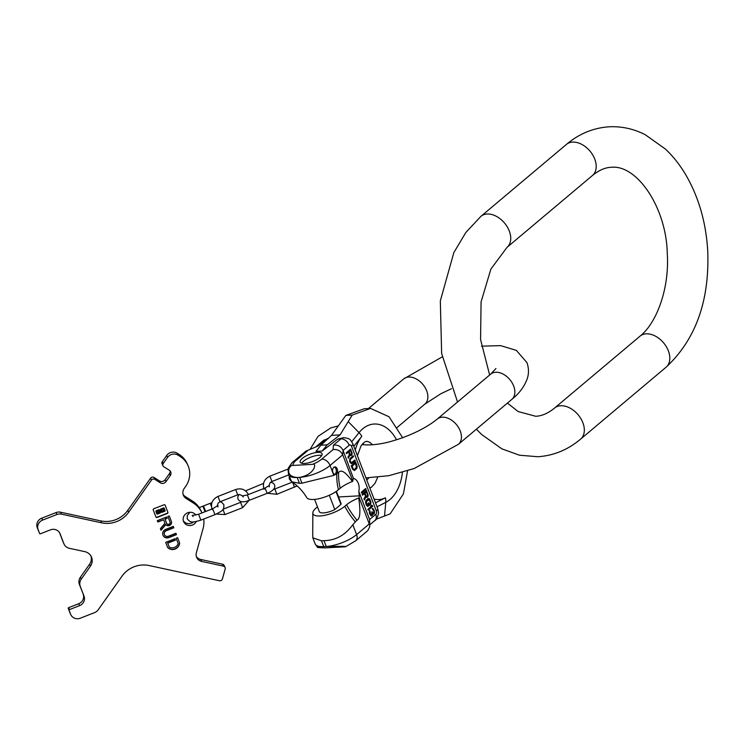 <?xml version="1.0" encoding="UTF-8"?>
<svg xmlns="http://www.w3.org/2000/svg" width="745" height="745" viewBox="0 0 745 745"><rect width="100%" height="100%" fill="white"/><g stroke="black" fill="none" stroke-linecap="round" stroke-linejoin="round"><path stroke-width="1.12" d="M407.571 470.784L403.38 493.972L390.138 513.864L376.132 519.246M402.747 437.911L389.039 416.772L370.544 408.409L352.217 415.067L340.074 434.903L331.506 435.378L345.848 415.421L352.217 415.067M370.544 408.409L364.175 408.763L345.848 415.421M340.074 434.903L327.157 444.849L322.194 451.042L337.811 439.029L343.799 437.65A10.132 6.631 86.9 0 0 340.931 438.852L333.425 445.165C337.764 444.625 340.987 446.367 343.072 450.408L353.409 478.346M327.157 444.849L320.937 445.184L331.506 435.378M320.937 445.184L315.982 451.386L322.194 451.042M299.443 483.309L301.93 483.179L299.695 477.349L297.208 477.489A23.058 7.692 159 0 1 288.65 474.844L291.733 481.782L299.443 483.309L297.208 477.489C283.24 476.4 289.749 463.912 293.176 465.42L312.481 464.358A15.459 5.159 -21 0 0 321.756 459.116L333.089 449.589L333.425 445.165M319.968 457.421A11.715 3.911 -21 0 0 322.063 453.714A11.715 3.911 -21 0 0 313.924 452.951A11.715 3.911 -21 0 0 302.284 458.399A11.715 3.911 -21 0 0 300.188 462.105A11.715 3.911 -21 0 0 308.328 462.869A11.715 3.911 -21 0 0 319.968 457.421M301.93 483.179L333.853 475.375L330.054 465.495A23.058 7.692 -21 0 1 299.695 477.349C314.986 474.658 317.119 462.412 312.481 464.358M317.594 547.51L323.74 546.607A23.058 7.692 159 0 1 315.182 543.962L317.594 547.51L324.839 547.92L344.153 546.858C348.762 546.336 342.784 546.206 326.226 546.467L323.74 546.607L321.505 540.786L312.826 537.825L312.732 533.42M338.575 496.971L359.304 495.835L359.174 497.632L369.269 523.94L356.594 534.612A23.058 7.692 -21 0 1 326.226 546.467L323.991 540.646L321.505 540.786M317.472 506.861L316.318 507.829A18.858 6.295 -21 0 0 312.844 513.463A18.858 6.295 -21 0 0 325.565 515.14A18.858 6.295 -21 0 0 344.786 506.265L346.574 504.765A19.146 6.388 159 0 1 358.717 498.014C360.701 511.517 360.124 518.902 356.985 520.178A59.283 40.202 49.9 0 1 346.574 504.765M356.985 520.178L352.795 524.731C345.27 535.134 335.66 540.442 323.991 540.646M321.756 459.116A7.599 5.159 49.9 0 1 330.054 465.495L342.737 454.822L352.841 481.13L352.385 481.512A19.146 6.388 159 0 0 340.232 488.264L338.454 489.763A18.858 6.295 159 0 1 320.21 498.405A18.858 6.295 159 0 1 306.772 497.632C302.675 490.899 297.665 485.619 291.733 481.782M333.853 475.375L338.64 472.377C341.247 469.201 345.829 472.246 352.385 481.512M344.153 546.858L345.689 546.69L355.747 540.74L367.695 530.691L369.706 526.771L369.604 519.526L358.801 491.383A9.378 6.137 86.9 0 0 353.884 478.551L352.972 479.333L352.841 481.13M318.124 446.004L305.934 451.125L318.124 446.004L325.63 439.69L326.934 439.625M293.176 465.42A15.459 5.159 159 0 1 295.942 460.531A7.599 5.159 -130.1 0 0 293.614 461.406L305.934 451.125M359.304 495.835L358.801 491.383M336.405 491.328L340.977 503.238A11.622 3.874 159 0 1 340.94 504.402L334.803 509.561A11.622 3.874 159 0 1 319.279 511.573L314.604 499.392M336.358 474.053A3.8 2.486 86.9 0 0 337.448 469.713A3.8 2.486 86.9 0 0 334.868 466.91A3.8 2.486 86.9 0 0 333.788 467.366A3.8 2.486 86.9 0 0 332.708 471.706A3.8 2.486 86.9 0 0 335.287 474.5A3.8 2.486 86.9 0 0 336.358 474.053M351.519 446.255L376.337 510.921A7.599 2.533 -21 0 0 377.696 508.509L352.879 443.852A7.599 2.533 159 0 1 351.519 446.255A2.533 1.658 86.9 0 0 349.237 445.231L343.072 450.408L342.737 454.822C340.642 450.79 337.429 449.039 333.089 449.589M348.539 452.001L349.479 454.45L347.952 457.262L348.334 458.268L350.001 455.158L351.286 455.595L352.096 454.152L350.653 449.086L346.239 452.802L346.565 453.658L348.539 452.001L346.462 453.379M352.273 463.343L355.188 460.894L354.853 460.028L351.51 462.654L350.224 461.248L350.29 459.479L353.53 456.573L353.195 455.707L349.871 458.697L349.666 461.723L351.258 463.623L354.704 460.922L354.48 460.336M356.957 465.495L355.626 462.04L351.212 465.755L352.534 469.21L354.397 470.505L357.013 467.925L356.957 465.495L355.253 462.356M361.707 493.097L366.121 489.381L365.776 488.478L361.353 492.194L361.707 493.097M364.491 493.544L365.469 496.114L363.96 498.973L364.37 500.035L366.009 496.859L367.313 497.353L368.114 495.881L366.587 490.592L362.163 494.307L362.517 495.211L364.491 493.544L362.405 494.922M368.123 506.246L369.529 505.063L368.663 502.8L368.095 503.275L368.617 504.635L367.527 505.352L366.195 501.888L368.924 499.588L370.125 501.767L370.377 504.356L370.889 502.13L369.79 499.262L368.766 498.526L367.741 498.787L365.925 500.519L365.516 502.055L366.279 505.008L367.685 506.414L369.054 505.091L368.291 503.117M369.352 511.396L369.52 513.454L371.085 515.922L372.519 515.121L372.584 513.668L373.496 514.097L374.437 513.305L374.111 510.185L372.584 508.481L372.146 508.649L373.58 510.437L373.99 512.476L373.152 513.193L372.081 511.694L371.699 512.011L371.913 514.832L370.777 514.786L369.744 510.474L369.352 511.396M368.244 510.139L372.658 506.423L372.314 505.52L371.308 505.166L370.554 505.799L371.559 506.144L367.9 509.226L368.244 510.139M350.15 454.264L349.107 451.526L350.513 450.343L351.64 453.593L351.053 454.655L349.675 454.292L348.623 451.554L350.513 450.343M355.393 463.381L356.492 467.217L354.592 469.387L353.419 469.238L352.106 466.147L355.393 463.381L351.631 466.174L352.934 469.266L354.164 469.564M366.149 495.937L365.05 493.069L366.466 491.886L367.639 495.285L367.062 496.366L365.674 495.965L364.575 493.097L366.466 491.886M369.706 526.771L369.604 519.526L375.769 514.348A2.533 1.658 86.9 0 0 376.337 510.921M351.975 452.541L350.28 449.393M352.162 453.342L351.5 452.569M352.096 454.152L351.687 453.36M351.891 454.897L351.621 454.18M350.001 455.158L348.138 457.765M350.709 454.748L349.675 454.292M351.51 462.654L350.28 462.347L349.647 460.038L353.046 456.601L352.823 456.014M354.397 470.505L356.538 467.953L356.473 465.523M361.595 492.808L365.646 489.409L365.404 488.785M366.782 497.39L367.695 495.062L366.214 490.899M364.165 499.513L366.009 496.859M366.726 496.459L365.674 495.965M368.766 498.526L368.244 498.554L370.218 501.32L370.218 503.946M367.527 505.352L366.363 504.561L365.721 501.907L368.524 499.532M368.132 509.85L372.183 506.442L371.15 505.296M371.531 515.149L369.911 514.143L369.464 511.023M373.636 513.175L372.37 513.072L371.708 512.011M373.208 514.05L374.055 511.647L372.286 508.593M371.252 515.95L372.165 514.227M349.107 451.526L348.623 451.554M350.411 454.618L349.936 454.646M355.188 460.894L354.704 460.922M353.53 456.573L353.046 456.601M350.616 459.022L350.131 459.05M350.29 459.479L349.815 459.507M350.122 460.01L349.647 460.038M350.103 460.596L349.619 460.624M350.224 461.248L349.75 461.276M350.448 461.826L349.973 461.853M350.765 462.328L350.28 462.347M351.119 462.598L350.634 462.626M357.134 466.296L356.659 466.323M357.172 467.031L356.687 467.059M357.013 467.925L356.538 467.953M356.753 468.531L356.268 468.558M356.334 469.071L355.859 469.099M354.927 470.253L354.443 470.281M352.106 466.147L351.631 466.174M353.102 468.745L352.618 468.763M353.419 469.238L352.934 469.266M353.773 469.508L353.288 469.536M366.121 489.381L365.646 489.409M367.974 494.205L367.499 494.233M368.17 495.043L367.695 495.062M368.114 495.881L367.639 495.909M367.918 496.645L367.434 496.673M367.695 497.036L367.211 497.064M367.313 497.353L366.838 497.381M365.05 493.069L364.575 493.097M366.419 496.31L365.944 496.338M369.529 505.063L369.054 505.091M369.371 498.815L368.896 498.843M369.79 499.262L369.315 499.29M370.172 499.932L369.697 499.96M370.693 501.292L370.218 501.32M370.889 502.13L370.414 502.149M370.935 502.884L370.451 502.912M370.787 503.806L370.312 503.834M368.086 499.69L367.611 499.718M366.68 500.882L366.205 500.901M366.363 501.348L365.888 501.376M366.195 501.888L365.721 501.907M366.186 502.493L365.702 502.521M366.317 503.173L365.842 503.201M366.838 504.533L366.363 504.561M367.164 505.054L366.689 505.082M372.658 506.423L372.183 506.442M372.314 505.52L371.839 505.538M370.032 511.228L369.557 511.256M369.902 511.536L369.427 511.564M369.827 511.992L369.352 512.02M369.846 512.374L369.371 512.402M370.042 513.212L369.567 513.231M370.395 514.115L369.911 514.143M370.777 514.786L370.302 514.814M370.982 515.009L370.507 515.037M371.289 515.149L370.814 515.177M372.304 512.299L371.829 512.327M372.845 513.044L372.37 513.072M373.152 513.193L372.668 513.221M373.189 508.77L372.714 508.798M373.608 509.217L373.133 509.235M374.111 510.185L373.627 510.213M374.223 510.493L373.748 510.521M374.539 511.629L374.055 511.647M374.577 512.383L374.102 512.411M374.437 513.305L373.953 513.333M374.12 513.771L373.636 513.799M373.925 513.929L373.45 513.957M372.686 514.581L372.211 514.609M372.519 515.121L372.044 515.14M372.202 515.587L371.727 515.615M371.829 515.903L371.345 515.922M334.654 474.416A3.8 2.486 86.9 0 0 335.12 474.118A3.8 2.486 86.9 0 0 336.284 470.253A3.8 2.486 86.9 0 0 334.254 467.068M336.023 491.579L340.94 504.402M329.309 495.248L334.803 509.561M321.728 455.502A11.715 3.911 -21 0 0 303.401 461.295A11.715 3.911 -21 0 0 301.641 463.213M205.071 511.713L202.882 506.172L199.204 507.606M205.657 511.48L203.469 505.939L205.611 511.498M38.768 531.576A0.633 0.596 -24 0 1 38.749 531.52L37.25 527.618A7.599 7.161 -24 0 1 41.757 518.166L56.043 512.588A7.599 7.161 -24 0 1 60.569 512.206L100.743 520.895A25.33 23.877 156 0 0 127.805 510.316L128.671 512.253A25.33 23.877 -24 0 1 101.599 522.822L61.435 514.143A7.599 7.161 156 0 0 56.909 514.516L42.623 520.094A7.599 7.161 156 0 0 38.107 529.555L39.606 533.457A0.633 0.596 156 0 0 40.416 533.783L50.436 529.863A7.599 7.161 -24 0 1 60.084 533.783L63.874 543.654A8.232 7.757 156 0 0 64.023 544.018A8.232 7.757 156 0 0 69.425 548.32L84.781 551.635A10.132 9.555 -24 0 1 91.43 556.934A10.132 9.555 -24 0 1 90.387 566.247L81.252 579.135A8.232 7.757 156 0 0 80.264 586.343L84.055 596.214A7.599 7.161 -24 0 1 79.538 605.666L69.508 609.587A0.633 0.596 156 0 0 69.136 610.379L70.635 614.28A7.599 7.161 156 0 0 80.283 618.201L94.568 612.623A7.599 7.161 156 0 0 98.163 609.829L122.059 576.118A25.33 23.877 -24 0 1 149.121 565.548L219.375 580.728A2.533 2.384 156 0 0 222.448 578.893L225.186 569.003A2.533 2.384 156 0 0 223.416 566.125L201.672 561.423A7.599 7.161 -24 0 1 196.354 552.79L203.078 528.531A25.33 23.877 156 0 0 203.72 519.042M59.544 532.684L63.018 541.727A8.232 7.757 -24 0 0 63.167 542.081L64.023 544.018M80.264 586.343L79.398 584.406A8.232 7.757 -24 0 1 80.395 577.198L89.521 564.31A10.132 9.555 156 0 0 90.937 555.993M79.398 584.406L84.055 596.214M69.136 610.379L68.279 608.442A0.633 0.596 -24 0 1 68.652 607.65L78.681 603.739A7.599 7.161 156 0 0 83.189 594.286M68.279 608.442L69.769 612.343A7.599 7.161 -24 0 0 69.909 612.669L70.775 614.606M196.335 556.459A7.599 7.161 156 0 0 200.815 559.495L222.55 564.198A2.533 2.384 -24 0 1 224.217 565.52L225.074 567.448M192.396 501.022L193.262 502.959A25.33 23.877 156 0 1 201.96 512.933L201.122 511.051A25.33 23.877 156 0 0 192.396 501.022L185.207 496.477L186.064 498.414A7.599 7.161 -24 0 1 184.229 488.422L185.626 486.448A22.797 21.493 156 0 0 187.964 465.485A22.797 21.493 156 0 0 180.113 456.462L178.064 455.167A7.599 7.161 156 0 0 167.578 457.374L163.211 463.52A2.468 2.328 156 0 0 163.807 466.77L169.255 470.207A4.116 3.883 -24 0 1 170.251 475.627L169.385 473.69A4.116 3.883 156 0 0 170.102 470.933M183.093 494.41A7.599 7.161 156 0 0 185.207 496.477M180.113 456.462L179.256 454.524A22.797 21.493 -24 0 1 187.107 463.548L187.964 465.485M179.256 454.524L177.198 453.23A7.599 7.161 -24 0 0 166.712 455.437L162.354 461.593L163.211 463.52M162.959 465.793L162.093 463.865A2.468 2.328 -24 0 1 162.354 461.593M170.251 475.627L165.995 481.624A4.116 3.883 -24 0 1 160.315 482.825L154.867 479.38A2.468 2.328 156 0 0 151.458 480.097L150.602 478.169A2.468 2.328 -24 0 1 154.01 477.452L159.449 480.888A4.116 3.883 156 0 0 165.139 479.696L169.385 473.69M150.602 478.169L127.805 510.316M183.335 520.746A6.966 6.565 156 0 0 193.635 521.863M195.87 515.121A6.966 6.565 156 0 0 183.68 521.751A6.966 6.565 156 0 0 196.27 521.519M159.877 510.725L160.78 510.372L160.492 509.608A0.494 0.466 -24 0 1 160.78 508.993L163.546 507.913A0.494 0.466 -24 0 1 164.161 508.146L164.273 508.397A0.494 0.466 156 0 0 164.273 508.397L165.111 510.595A0.494 0.466 156 0 1 164.822 511.21L162.065 512.29A0.494 0.466 156 0 1 161.442 512.057A0.494 0.466 156 0 0 161.442 512.057L161.143 511.275L160.222 511.629L160.51 512.392A0.494 0.466 156 0 1 160.222 513.007L157.456 514.087A0.494 0.466 156 0 1 156.832 513.827L155.891 511.405A0.494 0.466 -24 0 1 156.18 510.791L158.936 509.71A0.494 0.466 -24 0 1 159.57 509.971L159.672 510.195A0.494 0.466 156 0 0 159.048 509.962L158.936 509.71M159.048 509.962L156.292 511.042A0.494 0.466 156 0 0 156.003 511.657M164.273 508.397A0.494 0.466 156 0 0 163.658 508.164L160.892 509.245A0.494 0.466 156 0 0 160.603 509.859L160.892 510.623L159.97 510.977L159.681 510.223A0.494 0.466 156 0 0 159.672 510.195L159.57 509.971M162 510.092L162.224 511.47L164.161 510.716L163.49 508.984L161.553 509.738L161.861 510.241M158.89 511.601L158.89 510.781L156.841 511.778L157.623 513.268L159.56 512.513L159.104 510.819M151.458 480.097L128.671 512.253M193.262 502.959L186.064 498.414M165.204 505.315A0.987 0.931 156 0 0 163.947 504.803L153.824 508.751A0.987 0.931 156 0 0 153.237 509.98L155.91 516.937A0.987 0.931 156 0 0 157.167 517.449L167.29 513.501A0.987 0.931 156 0 0 167.876 512.271L165.167 505.231M166.61 517.002L157.325 520.634L157.866 522.021L163.63 519.768L164.971 523.241L160.408 528.652L161.022 530.254L165.763 524.638A3.278 3.092 156 0 0 171.378 521.407L169.292 515.959L167.895 516.499L169.99 521.947A1.788 1.686 156 0 1 168.966 524.154A1.788 1.686 156 0 1 166.666 523.251L165.101 519.191L167.141 518.399L166.61 517.002M173.296 526.389L165.725 529.35A4.684 4.423 156 0 0 163.025 535.385A4.684 4.423 156 0 0 168.892 537.601L176.463 534.64L175.932 533.252L168.361 536.204A3.11 2.933 156 0 1 164.468 534.742A3.11 2.933 156 0 1 166.256 530.738L173.827 527.786L173.296 526.389M165.669 542.36L167.606 547.398A0.987 0.931 156 0 0 167.811 547.715A6.919 6.519 156 0 0 179.619 543.105A0.987 0.931 156 0 0 179.564 542.723L177.627 537.685L176.155 538.263L178.102 543.329A0.494 0.466 156 0 1 178.111 543.636A5.932 5.588 156 0 1 169.348 547.063A0.494 0.466 156 0 1 169.162 546.849A0.494 0.466 156 0 0 169.162 546.849L167.737 543.152L175.401 540.153L174.87 538.765L165.669 542.36M155.873 516.834A0.987 0.931 156 0 0 157.055 517.198L167.178 513.249A0.987 0.931 156 0 0 167.765 512.02L165.129 505.166M156.739 513.622A0.494 0.466 -24 0 1 156.729 513.603L155.891 511.405M161.32 511.778L161.33 511.806A0.494 0.466 -24 0 1 161.32 511.778L161.125 511.275M161.898 511.182L164.049 510.465L163.704 509.021M157.297 512.979L159.514 511.908M166.619 523.148A1.788 1.686 -24 0 1 166.554 522.999L164.99 518.939L167.029 518.148L166.591 517.011M160.92 529.993L165.651 524.387A3.278 3.092 156 0 0 171.266 521.155L169.273 515.959M157.763 521.761L163.63 519.768M164.422 534.612A3.11 2.933 -24 0 1 166.144 530.487L173.715 527.534L173.278 526.398M162.978 535.255A4.684 4.423 156 0 0 168.78 537.35L176.351 534.389L175.913 533.262M169.059 546.625A0.494 0.466 -24 0 1 169.041 546.579L167.625 542.9L175.289 539.902L174.861 538.775M167.56 547.296A0.987 0.931 156 0 0 167.7 547.463A6.919 6.519 156 0 0 179.508 542.854A0.987 0.931 156 0 0 179.452 542.472L177.617 537.694M489.642 375.005L480.572 339.571L481.074 301.939L490.881 269.085L507.019 247.359A20.264 13.745 -130.1 0 0 507.252 226.862A20.264 13.745 -130.1 0 0 487.128 214.011A20.264 13.745 -130.1 0 0 480.925 216.339L566.414 144.428C579.116 133.737 593.365 127.861 609.177 126.799C621.702 126.194 633.716 128.829 645.217 134.705L665.415 149.047C673.145 156.329 679.924 164.896 685.754 174.768C698.819 197.304 706.148 222.839 707.75 251.372C709.547 300.98 695.662 339.59 666.114 367.192A20.264 13.745 49.9 0 0 666.337 346.704A20.264 13.745 49.9 0 0 646.222 333.844A20.264 13.745 49.9 0 0 640.02 336.172C656.596 323.162 669.587 288.548 667.269 253.468C666.403 207.762 637.115 164.598 611.403 167.271C605.303 167.457 599.008 170.186 592.508 175.448A20.264 13.745 -130.1 0 0 592.731 154.96A20.264 13.745 -130.1 0 0 572.616 142.099A20.264 13.745 -130.1 0 0 566.414 144.428M507.447 403.054L518.092 411.538L535.636 416.259C541.736 416.073 548.031 413.345 554.531 408.083A20.264 13.745 49.9 0 1 560.734 405.755A20.264 13.745 49.9 0 1 580.849 418.606A20.264 13.745 49.9 0 1 580.625 439.103L666.114 367.192M460.252 431.01A16.465 11.166 -130.1 0 0 437.222 419.09L490.657 374.148A16.465 11.166 -130.1 0 1 513.687 386.068A16.465 11.166 -130.1 0 1 511.852 399.357L458.426 444.299A16.465 11.166 -130.1 0 0 460.252 431.01M442.241 356.883L403.66 378.926A16.465 11.166 49.9 0 1 426.689 390.846A16.465 11.166 49.9 0 1 424.855 404.125L440.723 393.807L451.451 388.713M402.402 472.367A40.221 26.336 -93.1 0 1 385.789 502.344A12.032 8.735 -117.1 0 0 385.416 497.8A35.471 23.225 -93.1 0 1 374.055 499.02M385.416 497.8L375.527 502.847M355.291 450.138A35.471 23.225 -93.1 0 1 361.809 436.319L353.819 446.302M384.522 516.071L385.789 502.344L377.045 506.814M348.315 421.735L359.034 432.631L351.761 441.711M396.498 439.746A40.221 26.336 86.9 0 0 359.034 432.631A12.032 7.338 38.7 0 1 361.809 436.319M295.942 460.531L307.275 451.004M337.811 439.029L340.931 438.852A7.599 5.159 -130.1 0 1 349.237 445.231M355.207 521.677A59.283 40.202 49.9 0 1 344.786 506.265M338.454 489.763A59.283 40.202 49.9 0 1 336.852 473.876M316.588 446.218L323.311 440.565A7.599 5.159 49.9 0 1 325.63 439.69A10.132 6.631 86.9 0 1 328.107 438.535M340.232 488.264A59.283 40.202 49.9 0 1 338.64 472.377M355.747 540.74A7.599 5.159 49.9 0 0 356.594 534.612L352.795 524.731M375.769 514.348A7.599 5.159 49.9 0 1 374.921 520.476C376.616 520.476 379.168 512.402 378.432 512.383L377.696 508.509M288.343 468.987L287.57 469.257L288.082 470.449M264.121 489.353C262.259 483.458 264.177 479.063 269.876 476.167L271.953 481.475L288.688 474.938M276.795 494.149L274.803 488.99L273.517 489.297M294.499 487.239L292.645 482.387M263.395 484.269L263.087 483.579L245.561 490.843M269.252 486.867L269.271 485.479L265.071 488.031L267.148 493.339C273.108 490.918 275.585 488.077 274.579 484.827L273.219 483.095L270.686 482.201M265.071 488.031L247.377 494.941L249.445 500.249L267.148 493.339M242.581 507.513L240.588 502.354L241.846 501.627M248.439 494.522L248.42 494.475C245.589 489.484 241.333 487.835 235.662 489.53L237.739 494.838L239.611 494.512L242.712 495.974M212.213 509.636C210.351 503.732 212.269 499.336 217.968 496.44L220.045 501.757L237.739 494.838M222.96 509.412L224.888 514.432M193.141 516.536L192.201 515.484L198.58 514.246L200.889 520.15C191.567 522.85 190.599 522.757 187.228 518.809L187.284 515.559L189.891 512.299M198.58 514.246L212.623 508.761L214.206 512.681L214.923 514.665L200.889 520.15M211.412 506.293L210.192 503.313L203.469 505.939M38.107 529.555L37.25 527.618M42.623 520.094L41.757 518.166M56.909 514.516L56.043 512.588M61.435 514.143L60.569 512.206M100.743 520.895L101.599 522.822M167.578 457.374L166.712 455.437M165.995 481.624L165.139 479.696M160.315 482.825L159.449 480.888M154.867 479.38L154.01 477.452M178.064 455.167L177.198 453.23M201.672 561.423L200.815 559.495M222.55 564.198L223.416 566.125M70.635 614.28L69.769 612.343M69.508 609.587L68.652 607.65M78.681 603.739L79.538 605.666M81.252 579.135L80.395 577.198M89.521 564.31L90.387 566.247M63.874 543.654L63.018 541.727M59.796 533.141L60.084 533.783M554.531 408.083L640.02 336.172M580.625 439.103C567.923 449.794 553.675 455.67 537.862 456.732L519.451 455.214L501.823 448.825L481.624 434.484L476.372 429.195M457.532 402.002L441.645 353.549L440.323 300.896L453.845 252.583L465.811 232.514L480.925 216.339M592.508 175.448L507.019 247.359M495.937 368.524L490.657 374.148M511.852 399.357C519.218 393.518 524.34 386.655 527.227 378.749C528.978 373.524 528.875 368.142 526.939 362.582L516.341 350.374L500.593 345.633L481.503 346.164M368.468 408.53L403.66 378.926M362.154 444.309C360.58 444.774 374.996 446.553 393.937 440.528C408.893 436.179 426.056 428.263 437.222 419.09M365.935 477.88L388.76 475.71L414.127 468.531L458.426 444.299M396.787 427.742L424.855 404.125M377.64 477.405L375.005 483.328L371.41 487.258L369.809 487.966M357.414 455.679L360.962 445.994L364.566 442.036L366.708 441.245L369.79 442.297L372.509 444.802M312.723 533.476L312.844 513.463M312.826 537.825L315.182 543.962M328.498 438.488L323.311 440.565M293.614 461.406C292.813 461.649 291.276 463.567 288.986 467.162C288.054 467.767 287.942 470.328 288.65 474.844M352.879 443.852C349.945 439.056 350.28 438.637 343.799 437.65M369.855 524.731L374.921 520.476M338.174 425.926L330.724 427.947L318.031 436.365L310.181 449.17M363.718 444.681L362.862 443.489M366.801 480.125L368.756 477.918M291.044 481.065L289.274 478.942L289.172 476.195M269.876 476.167L287.57 469.257M292.301 482.155L274.803 488.99M297.153 485.926L276.87 494.298L267.353 493.255M269.019 485.768L270.035 482.835L271.953 481.475M263.553 483.403L263.087 483.579M249.445 500.249C243.503 502.717 239.667 502.298 237.962 499.001L237.813 496.803L239.024 494.531M247.377 494.941L242.339 495.937L243.28 496.962M217.968 496.44L235.662 489.53M240.588 502.354L223.09 509.189M248.988 500.426L242.656 507.662L224.962 514.572L216.32 514.078M217.13 506.302L218.127 503.108L220.045 501.757L221.638 502.279L223.854 504.654C224.003 509.915 223.193 510.549 214.923 514.665M211.915 502.698L210.192 503.313M217.94 506.926L217.931 505.51L212.623 508.761"/></g></svg>
